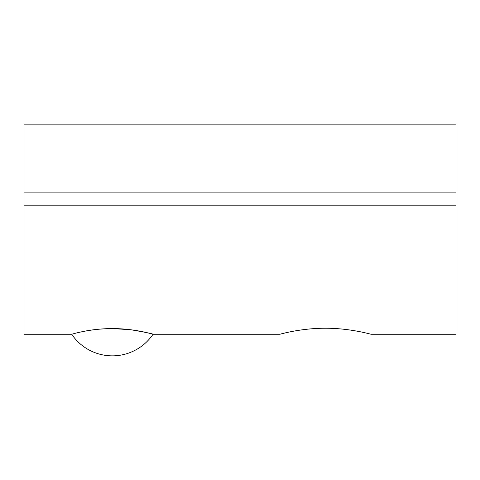 <?xml version="1.0" encoding="UTF-8"?>
<svg xmlns="http://www.w3.org/2000/svg" width="480" height="480" viewBox="0 0 480 480"><rect width="100%" height="100%" fill="white"/><g stroke="black" fill="none" stroke-linecap="round" stroke-linejoin="round"><path stroke-width="0.72" d="M130.314 329.688L112.362 328.584C101.622 328.752 92.442 329.616 84.84 331.182M24 192.87L456 192.87L456 124.146L24 124.146L24 334.254L71.694 334.254C70.998 334.53 89.532 328.53 112.362 328.584C135.198 328.53 153.732 334.53 153.036 334.254C152.616 333.726 145.248 332.226 130.926 329.766M324.054 328.254C348.924 327.876 371.442 334.392 371.046 334.266C371.472 334.416 349.986 328.11 325.416 328.248C300.84 328.104 279.36 334.416 279.81 334.26C279.75 334.398 295.998 329.406 317.688 328.422M456 192.87L456 334.254L371.046 334.254M24 205.2L456 205.2M71.694 334.254A49.092 49.092 0 0 0 153.036 334.254L279.81 334.254"/></g></svg>
